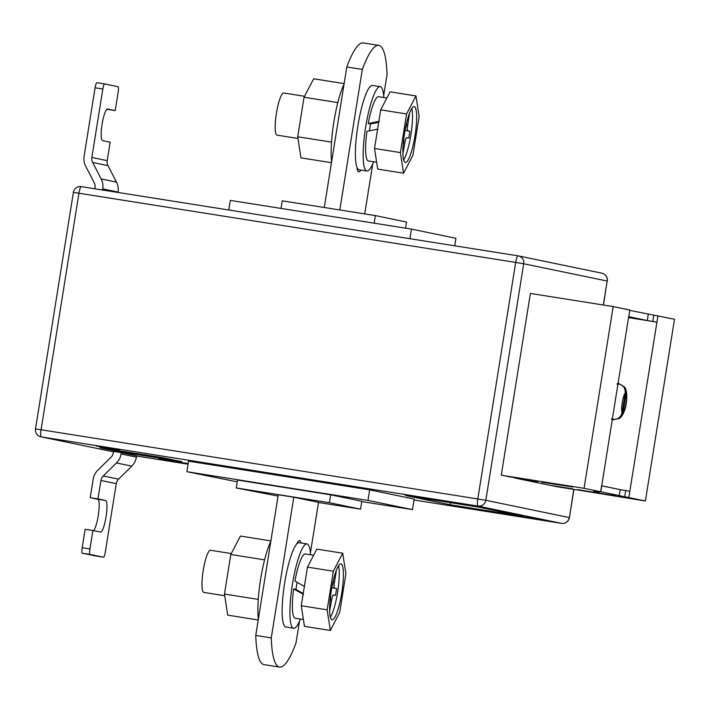 <?xml version="1.0" encoding="UTF-8"?>
<svg xmlns="http://www.w3.org/2000/svg" width="710" height="710" viewBox="0 0 710 710"><rect width="100%" height="100%" fill="white"/><g stroke="black" fill="none" stroke-linecap="round" stroke-linejoin="round"><path stroke-width="1.06" d="M593.658 491.276L599.293 492.225L593.658 491.276M598.308 493.272L615.916 495.926L598.308 493.272M547.871 482.827L571.949 486.811L547.871 482.827M572.837 486.998L541.828 482.232L572.837 486.998M614.966 495.722L577.434 489.598L614.966 495.722M580.194 490.397L645.39 501.003L584.073 488.311L501.278 475.194L530.255 480.058L506.967 476.374L537.665 481.593L514.386 477.91L549.487 485.178L572.775 488.862L549.984 485.276L556.906 486.714L580.194 490.397M629.752 309.995L628.874 316.349L629.752 309.995L613.183 306.569L530.388 293.443L501.278 475.194M645.39 501.003L674.5 319.26L629.832 310.385M628.74 316.314L600.775 491.781M628.536 317.592L656.919 322.154L629.832 491.258L620.194 489.634L619.182 495.962M613.183 306.569L584.073 488.311M657.93 315.826L656.919 322.154L647.28 320.529L648.292 314.211M647.28 320.529L628.678 316.678M620.194 489.634L601.734 485.817M617.922 383.222L618.854 383.853A18.14 3.426 99 0 0 618.694 383.915C623.371 385.175 625.528 388.272 625.164 393.207L622.066 412.519C620.877 417.32 617.86 419.601 613.014 419.353A18.14 3.426 99 0 1 612.845 419.113L611.772 419.344M618.694 383.915A18.14 3.426 99 0 0 618.454 384.075A18.14 3.426 99 0 0 618.037 384.483A18.14 3.426 99 0 0 617.762 384.855M612.437 418.092A18.14 3.426 99 0 0 612.579 418.554A18.14 3.426 99 0 0 612.845 419.113L611.922 419.601M612.961 419.965L613.848 419.619A18.14 3.426 99 0 0 613.901 419.601A18.14 3.426 99 0 0 614.008 419.557L619.138 418.572L623.06 412.723L626.149 393.411L624.569 387.021L619.679 384.119A18.14 3.426 -81 0 0 619.555 383.995A18.14 3.426 99 0 0 619.546 383.986A18.14 3.426 99 0 0 619.218 383.826L618.499 383.187A18.673 3.532 -81 0 1 618.659 383.267L619.546 383.986M612.144 419.903L613.147 419.477A18.14 3.426 99 0 0 613.484 419.645L612.135 419.965L613.484 419.645A18.14 3.426 99 0 0 613.848 419.619L612.774 420.036A18.673 3.532 -81 0 1 612.597 420.045M618.037 383.098L618.499 383.187M618.037 383.143L618.135 383.151A18.673 3.532 -81 0 1 618.303 383.143L619.218 383.826A18.14 3.426 99 0 0 618.854 383.853L618.135 383.151M617.505 383.506L618.454 384.075L617.735 383.329M612.987 419.965L613.848 419.619M613.014 419.353A18.14 3.426 -81 0 0 613.147 419.477L612.064 419.779M611.647 419.077L612.579 418.554L611.505 418.722M617.07 383.986L618.037 384.483L617.309 383.702M188.114 463.861L158.907 459.033L188.159 463.568M119.555 449.971L96.409 446.093L119.555 449.971M427.97 498.837L404.815 494.959L427.97 498.837M490.468 511.777L467.322 507.898L490.468 511.777M301.013 542.99A21.877 4.136 99 0 0 299.629 540.612A21.877 4.136 99 0 0 299.584 540.603A21.877 4.136 99 0 0 296.629 544.144M383.657 95.726L387.048 74.568A96.036 18.158 99 0 0 378.945 45.413A96.036 18.158 99 0 0 378.785 45.387A96.036 18.158 99 0 0 362.322 69.447L339.815 209.965M119.786 451.826L100.004 447.735L162.102 457.568L181.884 461.669L119.786 451.826L119.937 450.894M483.04 507.224L451.995 502.307L483.04 507.224M369.661 489.856L188.549 461.163L186.863 471.697L367.975 500.399L369.661 489.856L414.161 499.068L412.474 509.611L361.763 501.571M552.265 521.557L515.291 515.407L552.265 521.557M450.14 504.757L406.129 495.651L478.575 507.126L522.587 516.241L450.14 504.757L450.468 502.68M121.303 452.643L121.09 453.956L136.418 457.134L136.631 455.82L121.303 452.643L113.538 451.409L113.334 452.731A8.005 7.854 -78.3 0 1 111.017 457.222L97.785 470.251A16.01 15.718 101.7 0 0 93.161 479.241L90.214 497.683L97.971 498.917L100.926 480.475L116.254 483.652L105.284 552.131A5.334 1.012 99 0 1 103.465 557.199L95.699 555.966A5.334 1.012 -81 0 1 95.699 555.966A5.334 1.012 -81 0 1 95.69 555.966L103.456 557.199A5.334 1.012 99 0 0 103.465 557.199M356.979 167.338A21.877 4.136 99 0 0 358.727 171.855A21.877 4.136 99 0 0 360.822 170.027M372.741 163.85L364.727 213.914M363.422 42.955A96.036 18.158 99 0 0 363.263 42.928A96.036 18.158 99 0 0 346.799 66.989L324.292 207.506M346.799 66.989L362.322 69.447M405.561 228.158L406.537 222.052L375.386 215.6L282.243 200.841L281.027 208.429M278.063 496.086L236.252 487.947L329.396 502.707L360.547 509.159L318.506 502.494M299.505 621.126L295.999 643.011A96.036 18.158 -81 0 1 279.536 667.072L264.005 664.613A96.036 18.158 -81 0 1 255.751 635.432L278.276 494.763L293.798 497.222L318.524 502.343L310.412 552.992M454.728 245.811L455.935 238.303L411.427 229.09L230.315 200.389L228.78 210.009M411.427 229.09L409.892 238.702M375.386 215.6L374.17 223.188M237.238 481.841L186.863 471.697M412.474 509.611L367.975 500.399M236.252 487.947L237.522 480.049L330.665 494.808L361.816 501.26L360.547 509.159M329.396 502.707L330.665 494.808M293.798 497.222L271.273 637.891A96.036 18.158 -81 0 0 279.536 667.072M255.751 635.432L271.273 637.891M146.615 455.19L130.578 452.634L146.624 455.119M118.02 192.454L118.082 192.082A16.01 15.718 -78.3 0 0 116.493 182.115L107.991 165.643A8.005 7.854 101.7 0 1 107.201 160.655L110.148 142.213L102.533 140.633A16.01 3.026 99 0 1 102.089 124.285A16.01 3.026 99 0 1 107.574 109.02L107.6 109.029A16.01 3.026 99 0 0 107.574 109.02M106.908 109.26L115.215 110.6L118.171 92.167A5.334 1.012 99 0 0 118.02 86.691L104.672 83.931A5.334 1.012 99 0 0 102.835 88.99L95.078 87.765L84.108 156.244A16.01 15.718 -78.3 0 0 85.688 166.22L94.199 182.692A8.005 7.854 101.7 0 1 94.989 187.68L94.812 188.78M95.078 87.765A5.334 1.012 -81 0 1 96.897 82.697A5.334 1.012 -81 0 1 96.906 82.697L104.654 83.931M104.672 83.931A5.334 1.012 99 0 0 104.663 83.931L96.897 82.697M102.577 190.005L102.755 188.913A16.01 15.718 -78.3 0 0 101.166 178.938L92.664 162.466A8.005 7.854 101.7 0 1 91.865 157.478L102.835 88.99M115.215 110.6L107.6 109.029M121.09 453.956A16.01 15.718 101.7 0 1 116.467 462.947L103.243 475.984A8.005 7.854 -78.3 0 0 100.926 480.475M136.418 457.134A16.01 15.718 101.7 0 1 131.794 466.124L118.57 479.152A8.005 7.854 -78.3 0 0 116.254 483.652M82.342 553.205A5.334 1.012 -81 0 1 82.191 547.729L85.147 529.296L92.912 530.521L89.957 548.963A5.334 1.012 99 0 0 90.099 554.43L82.342 553.205L95.69 555.966M93.454 530.636A16.01 3.026 99 0 0 98.521 513.978A16.01 3.026 99 0 0 97.829 499.263L90.214 497.683M90.099 554.43L103.456 557.199M92.912 530.521L100.527 532.101A16.01 3.026 99 0 0 100.554 532.101A16.01 3.026 99 0 0 106.038 516.836A16.01 3.026 99 0 0 105.586 500.488L97.971 498.917M344.057 84.1A46.682 8.831 99 0 0 333.842 122.111A46.682 8.831 99 0 0 331.614 161.791M331.464 162.705L300.969 157.868L297.712 136.773L304.049 97.226L313.642 78.792L344.137 83.62M297.712 136.773L331.508 142.124M304.049 97.226L337.827 102.586M258.369 619.058A46.682 8.831 -81 0 1 260.597 579.387A46.682 8.831 -81 0 1 270.812 541.366M270.892 540.887L240.397 536.059L230.803 554.501L224.466 594.039L227.733 615.135L258.227 619.972M230.803 554.501L264.582 559.853M224.466 594.039L258.262 599.391M370.584 123.895A20.004 3.781 99 0 0 369.83 128.057A20.004 3.781 99 0 0 369.422 130.844M383.79 97.501A42.68 8.067 99 0 0 380.223 86.664A42.68 8.067 99 0 0 365.632 127.188A42.68 8.067 99 0 0 366.857 170.986A42.68 8.067 99 0 0 373.602 161.791M380.223 86.664L372.457 85.44A42.68 8.067 99 0 0 357.867 125.954A42.68 8.067 99 0 0 359.1 169.752L366.857 170.986M415.004 135.645A28.276 5.343 99 0 0 414.187 106.633A28.276 5.343 99 0 0 404.522 133.48A28.276 5.343 99 0 0 405.339 162.492A28.276 5.343 99 0 0 415.004 135.645M403.626 159.927A28.276 5.343 99 0 0 410.868 134.998A28.276 5.343 99 0 0 411.764 108.541M297.969 138.459L277.06 135.148A21.344 4.038 -81 0 1 276.438 113.245A21.344 4.038 -81 0 1 283.734 92.992L304.537 96.285M415.953 95.939L390.074 91.838L380.702 109.855L374.516 148.479L377.702 169.095L403.573 173.196L412.954 155.179L419.14 116.555L415.953 95.939L406.582 113.955L400.387 152.579L403.573 173.196M374.516 148.479L400.387 152.579M380.702 109.855L406.582 113.955M406.36 125.146L407.655 125.35L409.43 114.283M407.655 125.35A5.334 1.012 99 0 0 407.806 130.826L405.055 130.383M402.898 153.759L404.877 142.737A5.334 1.012 99 0 1 406.697 137.669L406.688 137.669A5.334 1.012 99 0 0 406.697 137.669L408.783 138.104L409.883 131.252L407.806 130.826M403.857 138.077A5.334 1.012 99 0 1 403.591 142.47L403.12 145.373M405.241 129.344A5.334 1.012 99 0 0 406.377 125.084L406.901 121.792M405.037 130.48L409.883 131.252M386.879 97.989L378.634 96.684A32.545 6.15 99 0 0 368.215 123.504L370.203 123.966L378.705 122.333M376.646 162.27L368.446 160.975A32.545 6.15 99 0 1 366.946 131.35L377.871 129.14M379.309 121.339L368.215 123.504M296.008 589.486A20.004 3.781 -81 0 1 296.594 585.324A20.004 3.781 -81 0 1 297.117 582.333M300.365 619.058A42.68 8.067 -81 0 1 293.62 628.252A42.68 8.067 -81 0 1 292.387 584.454A42.68 8.067 -81 0 1 306.977 543.94A42.68 8.067 -81 0 1 310.545 554.767M293.62 628.252L285.855 627.019A42.68 8.067 -81 0 1 284.621 583.229A42.68 8.067 -81 0 1 299.221 542.706L306.977 543.94M303.41 619.537L295.209 618.241A32.545 6.15 -81 0 1 293.665 588.936L295.671 589.3L303.232 593.498M303.534 594.439L293.665 588.936M331.277 590.747A28.276 5.343 -81 0 1 340.942 563.909A28.276 5.343 -81 0 1 341.758 592.921A28.276 5.343 -81 0 1 332.094 619.759A28.276 5.343 -81 0 1 331.277 590.747M338.519 565.808A28.276 5.343 -81 0 1 337.623 592.264A28.276 5.343 -81 0 1 330.381 617.203M231.291 553.552L210.497 550.259A21.344 4.038 99 0 0 203.202 570.52A21.344 4.038 99 0 0 203.814 592.415L224.733 595.726M330.336 630.462L304.457 626.362L301.271 605.745L307.465 567.121L316.837 549.105L342.708 553.205L345.894 573.822L339.708 612.446L330.336 630.462L327.15 609.846L333.336 571.222L342.708 553.205M307.465 567.121L333.336 571.222M301.271 605.745L327.15 609.846M330.336 599.799L331.632 600.003L329.662 611.026M329.884 602.639L330.345 599.737A5.334 1.012 -81 0 0 330.62 595.344M333.656 579.058L333.132 582.351A5.334 1.012 -81 0 1 332.005 586.62M336.185 571.559L334.419 582.617L333.123 582.413M331.81 587.658L334.561 588.093A5.334 1.012 -81 0 1 334.419 582.617M334.561 588.093L336.638 588.519L335.537 595.37L333.46 594.936A5.334 1.012 -81 0 0 333.452 594.936L333.452 594.936A5.334 1.012 -81 0 0 331.632 600.003M331.792 587.756L336.638 588.519M304.608 586.558L294.907 581.091A32.545 6.15 -81 0 1 305.389 553.951L313.634 555.255M601.654 485.418L600.633 491.746M629.832 491.258L628.82 497.577M652.756 321.435L653.768 315.107M625.67 490.539L624.658 496.858M625.164 393.207A10.135 1.917 99 0 0 622.235 402.579A10.135 1.917 99 0 0 622.066 412.519M623.06 412.723A10.135 1.917 99 0 0 625.989 403.351A10.135 1.917 99 0 0 626.149 393.411M603.331 305.007L607.174 281.036L523.705 263.756L485.817 500.293L569.287 517.572A6.94 6.807 -78.3 0 1 561.459 523.359A6.94 1.313 -81 0 1 561.459 523.359L414.019 499.991L561.459 523.359L477.99 506.079L41.251 436.881L113.476 451.826L40.94 436.819A6.94 6.807 -78.3 0 0 41.251 436.881A6.94 1.313 -81 0 1 41.065 429.763L477.803 498.961L515.691 262.425L78.952 193.226L41.065 429.763L35.5 428.929A6.94 6.94 0 0 0 40.94 436.819M136.595 456.033L188.061 464.189L136.595 456.033M603.456 305.025L607.174 281.036A6.94 6.807 -78.3 0 0 601.849 273.181L518.38 255.902A6.94 6.807 -78.3 0 1 523.705 263.756L515.691 262.425A6.94 1.313 -81 0 1 518.06 255.84L81.322 186.641A6.94 1.313 -81 0 1 81.331 186.641A6.94 6.94 0 0 0 73.387 192.392L78.952 193.226A6.94 1.313 -81 0 1 81.322 186.641L518.052 255.84M573.875 489.678L569.402 517.608L573.751 489.651M485.817 500.293L477.803 498.961A6.94 1.313 -81 0 0 477.99 506.079A6.94 6.807 -78.3 0 0 485.817 500.293M107.201 160.655L91.865 157.478M107.991 165.643L92.664 162.466M116.493 182.115L101.166 178.938M118.082 192.082L102.755 188.913M103.243 475.984L118.57 479.152M116.467 462.947L131.794 466.124M82.191 547.729L89.957 548.963M97.829 499.263L105.586 500.488M404.877 142.737L403.582 142.532M624.569 387.021C629.069 392.532 626.495 414.214 619.138 418.572M613.901 419.601L613.378 419.805M607.29 281.071A6.94 6.94 0 0 0 601.849 273.181M561.468 523.359A6.94 6.94 0 0 0 569.402 517.608M73.387 192.392L35.5 428.929M363.263 42.928L378.785 45.387"/></g></svg>

